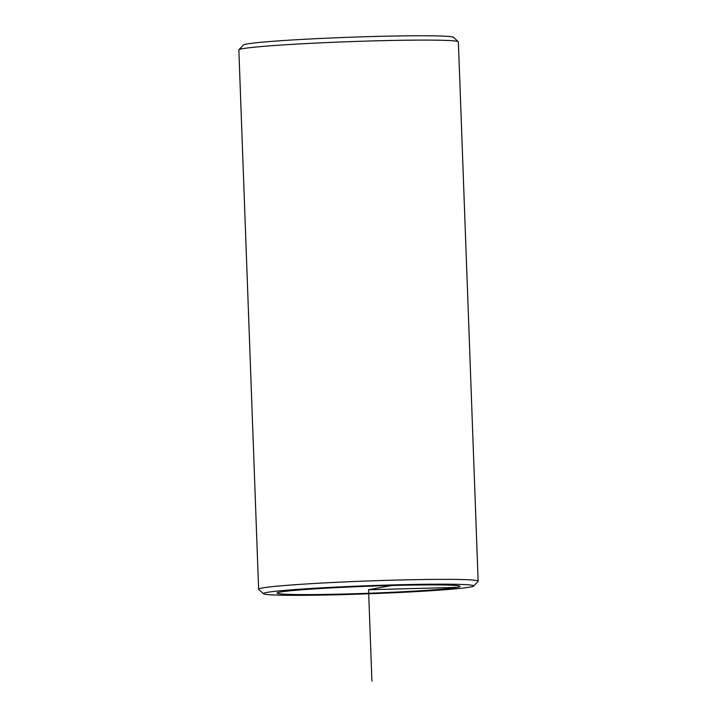 <?xml version="1.0" encoding="UTF-8"?>
<svg xmlns="http://www.w3.org/2000/svg" width="717" height="717" viewBox="0 0 717 717"><rect width="100%" height="100%" fill="white"/><g stroke="black" fill="none" stroke-linecap="round" stroke-linejoin="round"><path stroke-width="1.08" d="M301.947 589.777A91.534 3.513 -2.1 0 1 402.219 585.251A91.534 3.513 -2.1 0 1 460.027 586.398A91.534 3.513 -2.1 0 1 435.156 589.724A91.534 3.513 -2.1 0 1 334.893 594.25A91.534 3.513 -2.1 0 1 277.085 593.102A91.534 3.513 -2.1 0 1 301.947 589.777M291.962 589.777A105.256 4.042 -2.1 0 1 409.138 584.534A105.256 4.042 -2.1 0 1 473.668 586.049A105.256 4.042 -2.1 0 1 445.149 589.715A105.256 4.042 -2.1 0 1 331.729 594.886A105.256 4.042 -2.1 0 1 263.453 593.757A105.256 4.042 -2.1 0 1 291.962 589.777M263.453 593.757L258.712 589.365A109.835 4.212 -2.1 0 1 258.622 589.204A109.835 4.212 -2.1 0 1 288.458 585.215A109.835 4.212 -2.1 0 1 408.78 579.775A109.835 4.212 -2.1 0 1 478.149 581.155A109.835 4.212 -2.1 0 1 478.078 581.317L473.668 586.049M258.622 589.204L238.851 49.939A109.835 4.212 -2.1 0 1 238.922 49.769L243.332 45.037A105.256 4.042 -2.1 0 1 271.851 41.371A105.256 4.042 -2.1 0 1 385.271 36.209A105.256 4.042 -2.1 0 1 453.547 37.329L458.288 41.729A109.835 4.212 -2.1 0 1 458.378 41.882L478.149 581.155M238.922 49.769A109.835 4.212 -2.1 0 1 268.687 45.942A109.835 4.212 -2.1 0 1 387.037 40.555A109.835 4.212 -2.1 0 1 458.288 41.729M391.643 585.502L368.556 589.75L457.061 587.393M368.556 589.75L371.908 681.15"/></g></svg>
